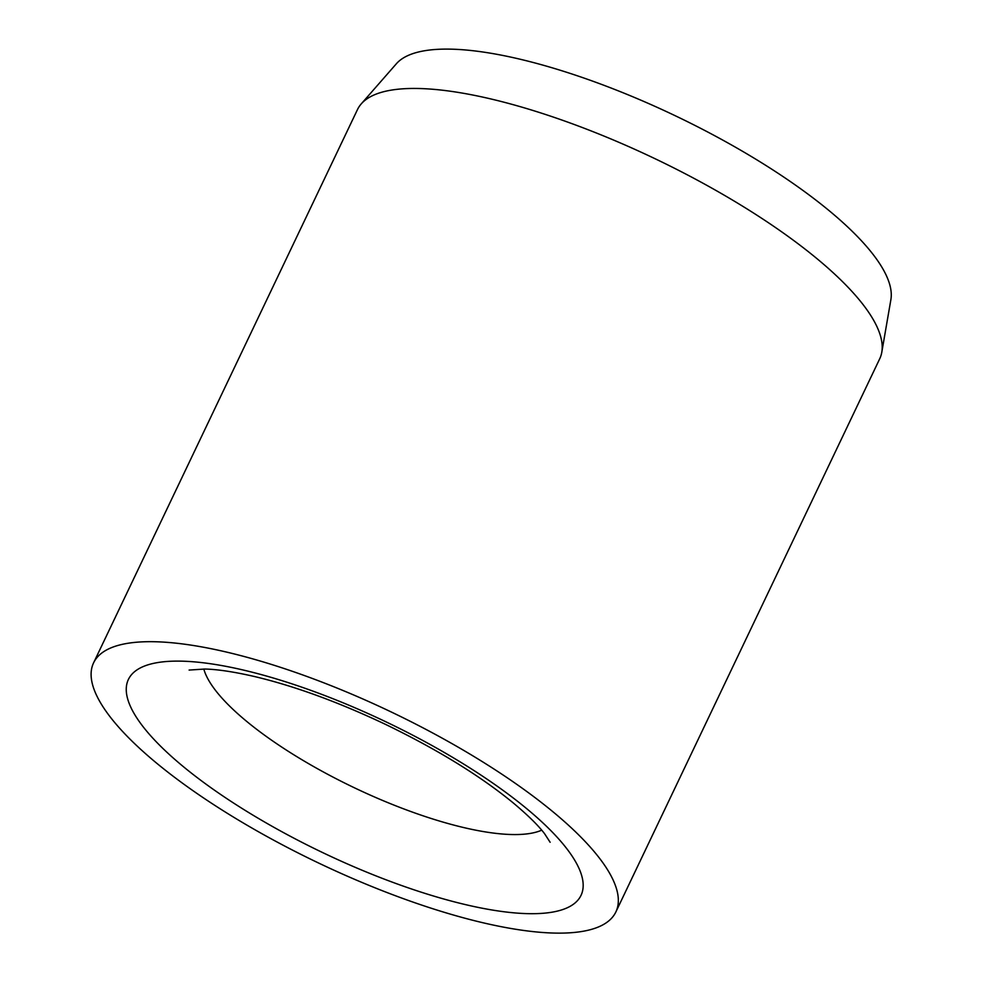 <?xml version="1.0" encoding="UTF-8"?>
<svg xmlns="http://www.w3.org/2000/svg" width="982" height="982" viewBox="0 0 982 982"><rect width="100%" height="100%" fill="white"/><g stroke="black" fill="none" stroke-linecap="round" stroke-linejoin="round"><path stroke-width="1.47" d="M615.861 911.959L879.737 358.737A289.322 83.801 -154.5 0 0 881.799 352.194A289.322 83.801 -154.5 0 0 750.665 211.204A289.322 83.801 -154.5 0 0 361.241 103.896A289.322 83.801 -154.5 0 0 357.46 109.616L93.585 662.85A289.322 83.801 -154.5 0 0 222.656 810.383A289.322 83.801 -154.5 0 0 615.861 911.959A289.322 83.801 -154.5 0 0 486.79 764.438A289.322 83.801 -154.5 0 0 93.585 662.85M881.799 352.194L890.883 299.645A274.862 79.616 -154.5 0 0 766.304 165.713A274.862 79.616 -154.5 0 0 396.36 63.769L361.241 103.896M203.814 669.012A192.877 55.864 -154.5 0 0 290.512 752.728A192.877 55.864 -154.5 0 0 530.661 833.35A192.877 55.864 -154.5 0 0 541.696 830.171M552.449 912.118A250.741 72.631 -154.5 0 0 469.175 767.494A250.741 72.631 -154.5 0 0 156.985 662.69A250.741 72.631 -154.5 0 0 240.259 807.314A250.741 72.631 -154.5 0 0 552.449 912.118M189.109 670.068L204.821 669.037C217.538 669.331 234.232 671.848 254.903 676.623C294.981 686.197 338.52 702.118 385.533 724.385C437.051 749.327 479.425 775.338 512.653 802.441C527.665 814.974 538.332 825.432 544.642 833.804L550.129 842.274"/></g></svg>
